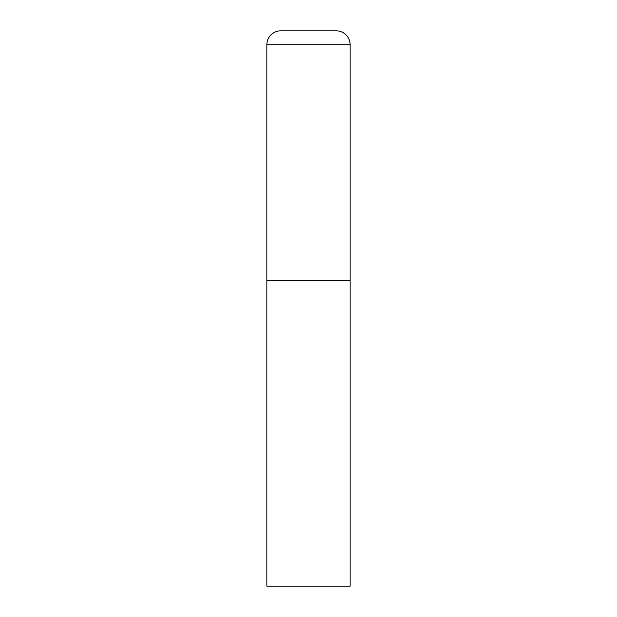 <?xml version="1.0" encoding="UTF-8"?>
<svg xmlns="http://www.w3.org/2000/svg" width="617" height="617" viewBox="0 0 617 617"><rect width="100%" height="100%" fill="white"/><g stroke="black" fill="none" stroke-linecap="round" stroke-linejoin="round"><path stroke-width="0.93" d="M266.853 44.733L266.853 586.15L350.147 586.15L350.147 280.735L266.853 280.735L350.147 280.735L350.147 44.733A13.883 13.883 0 0 0 336.265 30.85L280.735 30.85A13.883 13.883 0 0 0 266.853 44.733L350.147 44.733"/></g></svg>
